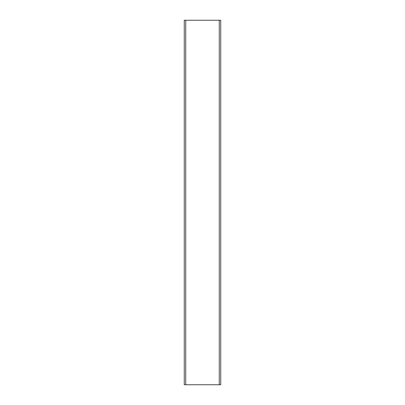 <?xml version="1.0" encoding="UTF-8"?>
<svg xmlns="http://www.w3.org/2000/svg" width="405" height="405" viewBox="0 0 405 405"><rect width="100%" height="100%" fill="white"/><g stroke="black" fill="none" stroke-linecap="round" stroke-linejoin="round"><path stroke-width="0.61" d="M219.267 384.75L184.275 384.75L184.275 20.25L220.725 20.25L220.725 384.75L219.267 384.75L219.267 20.25M185.733 384.75L185.733 20.25"/></g></svg>
